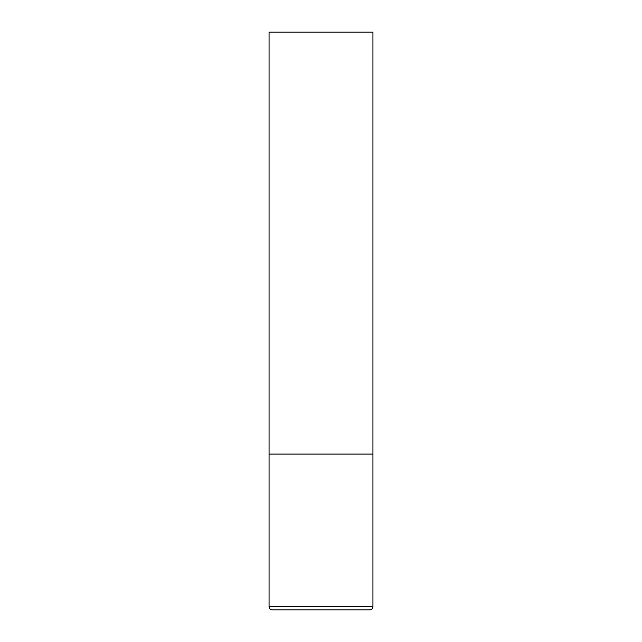 <?xml version="1.0" encoding="UTF-8"?>
<svg xmlns="http://www.w3.org/2000/svg" width="642" height="642" viewBox="0 0 642 642"><rect width="100%" height="100%" fill="white"/><g stroke="black" fill="none" stroke-linecap="round" stroke-linejoin="round"><path stroke-width="0.48" stroke-dasharray="3.21 2.41" d="M321 454.087L372.938 454.087L321 454.087M272.312 609.9L369.688 609.9M372.938 32.1L269.062 32.1M269.062 606.658L372.938 606.658"/><path stroke-width="0.96" d="M372.938 606.658L372.938 454.087L269.062 454.087L372.938 454.087L372.938 32.1L269.062 32.1L269.062 606.658C269.255 608.624 270.338 609.707 272.312 609.9L369.688 609.9C371.662 609.707 372.745 608.624 372.938 606.658L269.062 606.658"/></g></svg>
